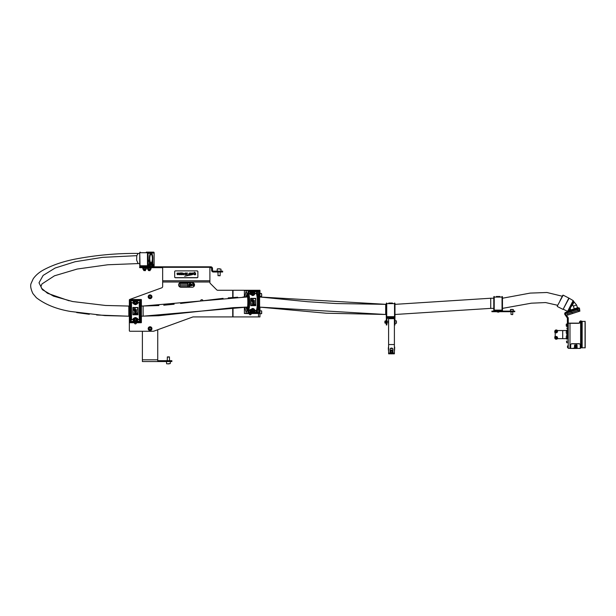 <?xml version="1.0" encoding="UTF-8"?>
<svg xmlns="http://www.w3.org/2000/svg" width="616" height="616" viewBox="0 0 616 616"><rect width="100%" height="100%" fill="white"/><g stroke="black" fill="none" stroke-linecap="round" stroke-linejoin="round"><path stroke-width="0.92" d="M217.918 268.822L219.95 268.822M219.989 275.775L217.933 275.637L220.12 275.637M218.072 275.637L217.933 272.01M261.692 311.496L261.692 313.536L261.692 311.496M261.692 294.41L261.692 296.15L261.692 294.41M218.141 268.822L217.209 269.115L217.209 271.14M178.601 284.9A2.318 2.318 0 0 0 180.919 287.218L192.223 287.218A2.318 2.318 0 0 0 194.541 284.9A2.318 2.318 0 0 0 192.223 282.582L180.919 282.582A2.318 2.318 0 0 0 178.601 284.9M179.903 285.193L179.903 286.64L187.734 286.64L187.734 285.193L179.903 285.193M179.903 283.452L179.903 284.9L187.734 284.9L187.734 283.452L179.903 283.452M190.513 282.921L190.421 283.306L190.513 282.921M193.863 285.847L193.863 283.899L193.316 283.899L193.316 285.185L192.338 285.377L193.863 285.847M190.683 285.847L187.672 287.102L190.683 285.847M189.813 283.891L188.804 284.507L188.789 285.87L189.813 285.87L189.813 283.891M190.221 284.577L191.199 285.108L191.63 284.723L190.744 284.407L192.015 284.415L190.891 283.876L190.221 284.577M191.16 285.47L193.062 283.168L191.16 285.47M190.282 285.262L191.476 285.863L192.023 285.116L190.282 285.262M189.374 283.298L189.536 282.867L189.374 283.298M188.334 283.09L187.926 282.875L188.334 283.09M188.873 285.47L189.358 284.9L188.658 285.062L188.873 285.47M202.957 300.585A1.217 1.217 0 0 0 200.57 300.877M134.504 322.738L134.504 322.992A0.924 0.924 0 0 0 135.428 323.924A0.924 0.924 0 0 0 136.359 322.992L136.359 322.738M219.75 271.14L222.645 271.14L222.645 272.01L219.75 272.01L219.75 271.14L213.375 271.14A0.87 0.87 0 0 1 212.505 270.278L212.505 268.538A1.74 1.74 0 0 0 210.764 266.797L209.894 266.797L209.894 280.773L162.662 280.773L162.662 266.797L156.379 266.797L156.379 267.667L162.401 267.667L162.401 266.797M209.894 267.667L210.764 267.667A0.87 0.87 0 0 1 211.635 268.538L211.635 270.278A1.74 1.74 0 0 0 213.375 272.01L219.75 272.01M139.663 266.797L140.04 267.667L139.663 266.797M156.379 267.667L155.64 267.667L155.64 266.797L140.04 266.797M155.64 266.797L156.379 266.797M209.894 266.797L162.662 266.797M155.64 267.667L140.04 267.667M233.017 297.513L233.017 290.267L259.952 290.267L259.952 296.981M259.952 307.13L259.952 316.924L233.017 316.924L233.017 307.684M250.165 314.807A0.924 0.916 90 0 0 250.997 313.883L250.997 313.621M249.326 313.621L249.326 313.883A0.924 0.916 90 0 0 250.235 314.807A0.924 0.916 90 0 0 251.151 313.883L251.151 313.621M233.017 290.267L217.741 290.267A1.448 1.448 0 0 1 216.716 289.843L210.318 283.445A1.448 1.448 0 0 1 209.894 282.421L209.894 280.773M129.345 316.208L129.345 330.684A0.578 0.578 0 0 0 129.922 331.262L153.307 331.262A1.448 1.448 0 0 0 153.8 331.177L192.716 317.009A1.448 1.448 0 0 1 193.208 316.924L233.017 316.924M129.46 299.669A0.578 0.578 0 0 0 129.345 300.015L129.345 306.067M162.662 280.773L162.662 286.463A1.448 1.448 0 0 1 161.715 287.826L129.722 299.468A0.578 0.578 0 0 0 129.668 299.491M141.996 266.358L147.186 266.335L141.996 266.358L141.996 266.767L147.186 266.797M145.476 270.532L145.476 269.839L143.59 269.839L143.736 270.532L145.33 270.678L143.736 270.532M142.958 268.099L142.958 269.261L146.246 269.261L146.246 268.099M144.052 268.099L144.052 269.261M145.699 268.099L145.699 269.261M150.127 270.532L150.127 269.839L148.248 269.839L148.394 270.532L149.988 270.678L148.394 270.532M150.273 269.839L148.248 269.839M147.586 268.099L147.586 269.261L150.928 269.261L150.928 268.099M148.356 268.099L148.356 269.261M150.027 268.099L150.027 269.261M146.631 267.667L146.631 268.099L142.573 268.099L142.573 267.667M151.251 268.099L147.27 268.099M165.034 361.546L171.864 361.546L171.864 360.676L165.034 360.676L165.034 361.546L142.381 361.546L142.381 331.262M157.742 360.676L158.081 361.546M163.925 361.546L163.925 360.676L158.081 360.676M163.925 360.676L165.034 360.676M157.742 329.745L157.742 361.546M169.123 363.864L168.168 363.864M167.421 356.91L169.354 356.91M169.492 357.057L167.282 357.057M166.805 363.864L170.185 363.579M170.27 363.579L170.27 361.546M149.572 294.956A1.887 1.887 0 0 1 151.882 296.288A1.887 1.887 0 0 1 150.55 298.591A1.887 1.887 0 0 1 148.24 297.259A1.887 1.887 0 0 1 149.572 294.956A1.887 1.887 0 0 0 148.24 297.259A1.887 1.887 0 0 0 150.55 298.591M149.349 297.482L150.319 297.744L151.028 297.035L150.774 296.065L149.804 295.803L149.095 296.512L149.349 297.482M151.729 327.774A1.887 1.887 0 0 1 150.935 330.315A1.887 1.887 0 0 1 148.394 329.514A1.887 1.887 0 0 1 149.195 326.973A1.887 1.887 0 0 1 151.729 327.774A1.887 1.887 0 0 0 149.195 326.973A1.887 1.887 0 0 0 148.394 329.514M149.218 328.105L149.172 329.106L150.019 329.645L150.912 329.183L150.951 328.182L150.104 327.643L149.218 328.105M182.421 274.336L181.928 274.282L182.421 274.559L182.066 274.744L181.697 274.32L182.421 274.336L181.912 274.343M182.421 274.559L181.72 274.559M180.142 273.342L179.371 273.242L179.926 272.903L180.473 273.342L179.926 273.804L179.371 273.442L180.095 273.134L179.371 273.258M178.139 273.211L177.369 273.096L178.139 273.543L177.577 273.812L177 273.165L178.139 273.188L177.339 273.188M177.554 273.45L177 273.165M178.563 273.281L179.102 273.181L178.771 273.974L178.363 272.965M177.77 274.182L177.878 274.597L178.247 274.159L177.816 274.744L177.069 274.182M177.285 274.182L177.77 274.52M178.963 274.42L178.447 274.343M197.875 277.038L197.875 277.138A0.87 0.616 180 0 1 197.005 277.754L197.005 277.654A0.87 0.616 -0 0 0 197.875 277.038L197.875 271.51A0.87 0.616 -0 0 0 197.005 270.894L175.56 270.894A0.87 0.616 -0 0 0 174.69 271.51L174.69 277.038A0.87 0.616 -0 0 0 175.56 277.654L175.56 277.754A0.87 0.616 180 0 1 174.69 277.138L174.69 277.038M197.005 277.654L175.56 277.654M193.201 274.197L184.715 276.199L191.145 274.567L190.96 274.159L192.146 274.028L190.868 273.465L192.053 272.903L193.185 273.327L194.548 272.241L193.024 273.789L193.201 274.22L192.053 274.736L184.631 276.199M194.887 274.567L194.286 274.721L193.593 273.974L194.779 274.266L194.872 272.919L195.565 272.919L195.565 274.721L194.286 274.736L193.593 273.989M190.352 274.721L188.288 274.112L190.352 272.919L190.352 274.721L188.288 274.089M186.925 273.134L187.249 272.903L187.249 273.789L186.225 273.489L186.925 272.926M186.479 274.459L185.739 274.436L186.479 274.459M186.994 274.582L187.025 274.159M185.539 274.836L185.539 274.159L184.808 274.451M185.485 273.581L185.863 272.911L185.863 273.774L184.916 273.435L185.531 273.458M184.715 273.358L183.568 273.342M184.623 274.459L183.884 274.436L184.623 274.459M183.768 274.713L183.175 274.713L183.399 274.151L183.676 274.736M183.46 274.597L183.198 274.197M183.322 273.365L182.182 273.981L182.182 272.911L183.322 273.365L182.521 273.72M181.528 273.235L180.765 273.789L180.765 272.911L181.443 272.903L181.859 273.789L181.104 273.296M181.435 274.066L181.612 274.713L181.212 274.289L180.858 274.713L181.273 274.182M181.612 274.713L181.212 274.312L180.858 274.713M179.941 274.713L179.341 274.713L179.572 274.151L179.841 274.736M179.633 274.597L179.364 274.197M197.005 277.754L175.56 277.754M192.1 273.635L192.908 273.535L192.1 273.635M192.877 273.558L191.561 273.45M194.548 272.241L193.024 273.766M190.868 273.45L191.876 274.043M194.872 272.957L194.872 274.028M195.565 274.697L194.887 274.697M189.774 273.481L189.774 272.919M189.774 274.366L189.774 273.835L188.873 274.089L189.774 274.366L189.774 273.858L188.873 274.112M187.249 273.774L186.225 273.465M186.479 274.436L185.739 274.436M187.241 274.713L186.625 274.567M185.485 273.558L185.531 272.926M185.539 273.75L184.916 273.419M184.384 273.358L183.899 273.335M184.623 274.436L183.884 274.436M182.767 273.589L182.575 273.127L182.767 273.589M182.575 273.142L182.99 273.373M179.179 274.436L178.447 274.413M178.039 274.659L177.285 274.52M178.771 273.581L178.594 273.127M178.771 273.766L178.324 273.766M179.102 273.181L179.102 273.581M177.046 273.535L178.139 273.543M180.473 273.342L179.371 273.465M180.057 274.543L180.757 274.559M384.892 321.29L384.892 322.923M385.123 322.938L385.123 321.036L386.286 320.905L385.27 320.882L385.27 323.223L386.286 323.223M386.286 322.083L385.27 322.083M384.892 322.722L384.892 321.383M393.817 317.71L387.441 317.71A1.163 1.163 0 0 0 386.286 318.865L386.286 324.37L386.863 324.37L386.863 318.865A0.578 0.578 0 0 1 387.441 318.287L393.817 318.287A0.578 0.578 0 0 1 394.394 318.865L394.394 324.37L394.979 324.37L394.979 318.865A1.163 1.163 0 0 0 393.817 317.71M386.863 324.37L386.863 324.948L386.286 324.948L386.286 324.37M394.979 324.37L394.979 324.948L394.394 324.948M391.499 348.086A1.448 1.132 180 0 0 390.051 349.218L390.051 353.068C391.014 354.131 391.984 354.131 392.946 353.068L392.946 349.218A1.448 1.132 180 0 0 391.499 348.086M392.946 353.068L394.394 353.068L394.394 353.83L388.604 353.83L388.604 318.665L389.874 318.665M394.394 353.068L394.394 318.865M392.946 352.891L392.007 353.538M390.998 353.538L390.051 352.891M392.885 352.229A1.448 1.448 0 0 1 391.075 353.184A1.448 1.448 0 0 1 390.113 351.374A1.448 1.448 0 0 1 391.922 350.419A1.448 1.448 0 0 1 392.885 352.229M391.314 350.989L390.698 351.559L390.883 352.375L391.684 352.622L392.3 352.052L392.115 351.236L391.314 350.989M388.311 348.094L388.457 350.427L388.604 347.085M394.54 347.085L394.54 350.427L394.687 347.085M388.457 348.094L388.457 347.085M394.979 323.354L396.427 323.215L396.427 321.421M146.323 252.136L153.654 252.136L154.131 252.714L154.108 265.75L153.484 265.896L153.307 265.173L153.307 265.896L152.73 265.896L152.599 260.938L152.46 266.405L151.921 266.797M151.605 266.797L151.559 263.81A4.997 1.548 90 0 0 152.244 261.754A4.997 1.548 90 0 0 152.614 258.512A4.997 1.548 90 0 0 151.251 253.546L151.066 252.714L151.536 252.714M153.661 265.465L154.062 265.465L154.062 253.007L151.066 252.714L150.881 253.546A4.997 1.548 90 0 0 149.626 256.695A4.997 1.548 90 0 0 149.888 261.754A4.997 1.548 90 0 0 150.574 263.81L150.527 266.797M153.831 252.714L151.69 252.714L151.659 253.276A5.575 1.725 -90 0 1 152.791 258.512A5.575 1.725 -90 0 1 152.714 260.16L152.937 265.75M148.156 252.714L150.435 252.714L148.063 253.007L148.156 265.75M148.063 260.16L149.419 260.16A5.575 1.725 -90 0 1 150.473 253.276L150.435 252.714M149.419 260.16L148.063 260.491M149.804 264.156L150.535 264.418L149.804 264.472M141.403 266.335L141.95 266.797M150.212 266.797L149.673 266.405L149.534 260.938L149.403 265.896L148.826 265.896L148.826 265.173L148.649 265.896L148.025 265.75L148.063 252.568L154.062 252.568A0.431 0.416 -90 0 0 153.654 252.136M153.692 265.75L153.592 264.664L152.907 264.664M153.091 265.75L153.199 264.664M149.188 265.75L149.38 260.491M149.034 265.75L148.933 264.664L148.063 264.664M148.441 265.75L148.541 264.664M150.489 264.156A5.436 1.679 -90 0 1 149.958 262.832L149.881 266.166L150.443 266.189L150.535 264.472M151.675 265.881L152.329 265.881L152.167 262.832A5.436 1.679 -90 0 1 151.644 264.156L151.69 266.189L152.252 266.166L151.69 266.166M152.46 266.305A0.431 0.416 -90 0 0 152.73 265.896M149.403 265.896A0.431 0.416 90 0 1 148.987 266.335L148.233 266.335A0.431 0.416 -90 0 0 148.649 265.896M153.484 265.896A0.431 0.416 90 0 1 153.068 266.335L152.891 266.335A0.431 0.416 -90 0 0 153.307 265.896M153.068 266.335L153.654 266.335A0.431 0.416 -90 0 0 154.062 265.896M140.209 252.136L139.801 252.568A0.431 0.416 90 0 1 140.209 252.136L140.032 252.714L147.47 252.714L147.47 265.75L140.032 265.75L140.209 266.335L148.233 266.335M148.826 265.896A0.431 0.416 90 0 1 148.417 266.335M392.438 303.041L388.819 303.041M386.717 303.041A0.431 0.431 0 0 0 386.286 303.48A0.431 0.431 0 0 1 386.717 303.041L386.717 303.626L394.54 303.626L394.54 303.041A0.431 0.431 0 0 1 394.979 303.48L394.979 303.48M386.286 303.48L386.286 317.833L386.91 317.833L386.286 317.825M386.286 316.663L386.717 316.663L386.717 303.626L386.286 303.626M394.979 316.663L394.979 303.626L394.54 303.626L394.54 316.663L386.717 316.663L386.717 317.24A0.431 0.431 0 0 1 386.286 316.809A0.431 0.431 0 0 0 386.717 317.24L394.54 317.24L394.979 316.663L394.979 317.309L393.239 317.309M394.348 317.833L394.979 317.833L394.979 317.309M394.979 316.809A0.431 0.431 0 0 1 394.54 317.24A0.431 0.431 0 0 0 394.979 316.809M388.018 317.271L393.239 317.271L388.018 317.271L388.018 317.679L393.208 317.71L388.018 317.679M499.938 296.496L496.319 296.496M494.217 296.496A0.431 0.431 0 0 0 493.786 296.935A0.431 0.431 0 0 1 494.217 296.496L494.217 297.074L502.04 297.074L502.04 296.496A0.431 0.431 0 0 1 502.471 296.935L502.471 296.935M493.786 310.118L494.217 310.695L502.04 310.695A0.431 0.431 0 0 0 502.471 310.264L502.471 297.074L502.04 297.074L502.04 310.118L494.217 310.118L494.217 297.074L493.786 296.935L493.786 311.126M502.471 311.126L502.471 310.118L502.04 310.695M494.217 310.695A0.431 0.431 0 0 1 493.786 310.264A0.431 0.431 0 0 0 494.217 310.695M512.62 314.607L511.026 314.46L512.62 314.607M511.888 309.394L513.344 309.594L510.441 309.594L510.441 311.126M498.852 312.143L497.258 311.996L498.852 312.143M494.941 311.126L491.899 311.126L491.899 311.711L494.941 311.711L494.941 311.126L495.518 311.126L495.518 311.711L496.973 311.711L496.973 311.126M497.551 311.711L497.258 311.126L497.551 311.711L514.791 311.711L514.791 311.126L514.214 311.126L514.214 311.711M498.483 311.126L514.214 311.126M495.518 311.711L494.941 311.711M502.618 311.126L502.618 311.711M495.233 311.126L495.233 311.711M511.103 309.394L510.441 309.594M560.013 300.716L562.778 295.287L560.013 300.716M567.12 311.919L566.889 311.234L578.193 307.561L578.416 308.246M578.847 311.457L568.653 314.768M568.976 298.444L563.062 309.417L568.845 298.059L573.142 300.57L574.166 302.071L572.264 305.105L573.935 301.832M568.491 310.71L570.37 308.562M570.816 309.956L570.193 308.023L572.264 305.105M574.166 302.071L576.607 305.028L573.373 306.083L574.266 308.832M571.879 305.082A1.448 1.448 0 0 1 573.373 306.083L573.242 305.798M573.373 306.083L572.572 305.197M247.124 293.693L246.315 292.184C247.232 292.846 247.74 296.119 247.84 302.002C247.74 307.885 247.232 311.157 246.315 311.819L247.17 310.31L246.315 311.819L246.315 313.305L247.855 313.475L248.025 290.529L248.025 313.475L259.498 313.475L259.498 290.529L244.529 290.382M247.039 293.709L245.853 296.943M257.565 311.819L256.78 310.433M245.853 307.084L247.039 310.295M244.383 313.475L247.994 313.621L244.383 313.475L244.383 307.115L244.383 313.475L246.261 313.305L246.261 311.819L247.124 310.31M248.317 310.672L252.737 308.385C254.269 308.932 254.801 309.448 254.339 309.933L256.441 310.918C257.396 309.994 257.911 307.022 257.988 302.002C257.911 296.974 257.396 294.009 256.441 293.085L254.339 294.071C254.808 294.556 254.269 295.072 252.737 295.618L248.317 293.332M250.75 298.344L255.755 298.344L255.755 305.659L250.75 305.659L250.75 298.344L255.694 298.66L255.694 305.467L255.609 298.367L250.75 298.344M251.112 298.66L251.112 301.239L251.112 298.66M259.613 313.475L248.002 313.621L259.613 313.475L259.613 290.529L248.002 290.382L259.475 290.382M249.056 291.283L258.466 291.283L248.887 291.576L248.887 312.428L248.772 291.576M258.466 291.283L254.446 291.584M248.887 296.727L248.887 307.276M258.751 291.576L258.751 312.428L258.581 291.576L256.872 291.73L256.441 293.085L256.703 291.73L254.354 291.73M254.593 312.489L254.893 310.695L253.091 308.678L250.188 310.11A2.102 2.071 90 0 0 250.52 311.958L251.374 312.012A2.033 2.002 -90 0 1 253.091 308.678A2.033 2.002 -90 0 1 254.416 312.012L254.631 312.489L250.381 312.043A2.248 2.21 -90 0 1 250.027 310.071L248.371 310.795M248.371 293.208L253.091 295.326A2.033 2.002 -90 0 1 251.374 291.992L250.52 292.046A2.102 2.071 90 0 0 250.188 293.894L250.027 293.932A2.248 2.21 -90 0 1 250.381 291.961L254.061 291.584M253.399 304.312L254.562 304.697L252.375 304.697L252.421 303.526L252.96 304.25L254.562 304.312M251.174 301.239L251.174 298.66M253.715 300.631L254.547 300.631L254.562 301.078L252.283 301.078L252.314 299.784L252.991 299.322L253.715 300.631L254.562 300.631M252.283 301.078L252.298 299.784L252.976 299.322M253.068 302.518L253.892 301.463L254.593 302.387L253.8 303.249A8.693 8.562 -90 0 1 252.745 302.094L252.637 302.317A6.668 6.56 90 0 0 255.116 304.235L255.093 304.235A8.693 8.562 -90 0 1 253.884 303.326L253.807 303.334M252.637 302.333A6.668 6.56 90 0 0 252.976 302.726L252.991 302.726A6.668 6.56 90 0 0 253.322 303.049L252.883 303.249L252.344 301.917A6.668 6.56 90 0 0 252.352 301.925L252.352 301.925A0.439 0.431 -90 0 1 252.483 301.732L252.914 301.555L252.837 302.803M252.922 301.555L252.483 301.732A8.693 8.562 -90 0 1 251.243 299.014L251.228 299.014A6.668 6.56 90 0 0 252.329 301.917L252.868 303.249M253.315 303.057A6.668 6.56 90 0 0 255.093 304.235M253.784 303.234L253.884 301.909M254.277 293.932L256.348 292.962M254.354 312.274L256.703 312.274L256.703 311.673L254.277 310.071M251.359 291.514L251.428 292.03A1.971 1.94 90 0 0 252.906 295.28A1.971 1.94 90 0 0 254.377 292.03L254.454 291.514M254.454 312.489L254.377 311.973A1.971 1.94 90 0 0 252.906 308.724A1.971 1.94 90 0 0 251.428 311.973L251.359 312.489M254.061 312.42L254.631 312.489L254.416 312.012L254.631 312.489M246.315 292.184L247.17 293.693L246.315 292.184L246.315 290.698L246.315 292.184M256.348 311.041L256.872 312.274L258.466 312.72L248.772 312.428M250.381 312.043L249.056 312.72M251.159 312.489L251.428 311.973M248.887 291.584L250.381 291.961M251.428 292.03L251.159 291.514M254.631 291.514L254.416 291.992A2.033 2.002 -90 0 1 253.091 295.326L254.893 293.308L254.377 292.03M256.703 311.673L256.872 311.673C257.896 310.664 258.45 307.438 258.543 302.002C258.45 296.565 257.896 293.339 256.872 292.338L256.703 292.338M255.64 305.344L250.897 305.636L255.609 305.636L255.64 302.764M251.243 299.014A6.668 6.56 90 0 0 252.352 301.925M251.259 305.428L255.555 305.428M252.66 300.631L253.338 300.631L252.999 299.769L252.66 300.631L253.322 300.631L252.984 299.769M253.8 303.249L253.9 301.909L253.43 302.895M253.084 302.518L253.892 301.463M252.683 304.35L252.437 303.526M133.633 321.152L133.888 321.129A2.033 2.033 0 0 1 135.428 317.779A2.033 2.033 0 0 1 136.975 321.129L137.114 321.067A2.102 2.102 0 0 0 137.445 319.227C138.292 317.702 132.571 317.71 133.41 319.227A2.102 2.102 0 0 0 133.749 321.067L133.518 321.529L130.654 321.691L140.209 321.691L133.664 321.606L133.633 321.152A2.248 2.248 0 0 1 133.272 319.188L131.516 319.781L133.233 319.05C133.079 318.564 133.811 318.048 135.428 317.502C137.045 318.048 137.776 318.564 137.63 319.05L139.763 320.027L139.917 311.119L139.763 302.202L137.63 303.18C137.776 303.665 137.045 304.181 135.428 304.728C133.818 304.181 133.079 303.665 133.233 303.18L131.093 302.202L131.093 320.027L131.516 319.781L131.516 302.448L133.272 303.049A2.248 2.248 0 0 1 133.633 301.078L133.664 300.623L140.209 300.539L130.654 300.539L133.518 300.7L133.749 301.162A2.102 2.102 0 0 0 133.41 303.003C132.571 304.52 138.292 304.527 137.445 303.003A2.102 2.102 0 0 0 137.114 301.162L136.975 301.101A2.033 2.033 0 0 1 135.428 304.45A2.033 2.033 0 0 1 133.888 301.101L133.633 301.078M132.887 307.453L137.969 307.453L137.969 314.776L132.887 314.776L132.887 307.453L137.822 307.476L132.887 307.453M133.102 307.769L133.102 310.349L133.102 307.769M141.256 322.738L129.46 322.591L129.46 299.638L129.46 322.591L141.256 322.591L141.256 299.638L129.606 299.638L129.606 322.738L141.256 322.738M141.395 299.638L141.395 322.591L141.395 299.638L129.606 299.491L141.256 299.491M131.593 319.912L130.661 320.782L130.661 301.447L131.169 302.079L130.507 300.685L130.361 321.544L130.361 300.685M140.494 300.685L140.494 321.544L140.356 300.685L139.763 302.202L140.048 300.847L137.345 300.847M130.546 321.644L131.169 320.151M137.699 310.349L137.699 307.769M133.156 310.349L133.156 307.769M134.989 311.85L134.927 310.664L134.473 310.849A8.693 8.693 0 0 1 133.21 308.131A6.668 6.668 0 0 0 134.342 311.034A0.439 0.439 0 0 1 134.473 310.849M136.621 311.504L135.813 312.358A8.693 8.693 0 0 1 134.735 311.211L134.635 311.426A6.668 6.668 0 0 0 137.145 313.344A8.693 8.693 0 0 1 135.897 312.435L136.621 311.504L135.905 310.58L135.081 311.627M137.229 301.078A2.248 2.248 0 0 1 137.591 303.049L139.693 302.079M139.27 319.912L137.591 319.188A2.248 2.248 0 0 1 137.229 321.152L140.048 321.39L139.27 319.912L139.27 302.317M133.857 300.623L133.934 301.139A1.971 1.971 0 0 0 135.428 304.396A1.971 1.971 0 0 0 136.929 301.139L136.998 300.623M136.998 321.606L136.929 321.09A1.971 1.971 0 0 0 135.428 317.833A1.971 1.971 0 0 0 133.934 321.09L133.857 321.606M139.693 320.151L140.209 321.837L130.654 321.837M133.664 321.606L133.934 321.09M136.929 321.09L137.191 321.606M133.934 301.139L133.664 300.623M137.191 300.623L136.929 301.139M140.048 320.782L140.048 301.447M137.699 314.46L133.041 314.753L137.822 314.753L137.699 311.881M133.249 314.545L137.614 314.545M136.59 309.748L136.59 310.195L134.273 310.195L134.303 308.901L134.989 308.439L135.728 309.748L136.59 309.748M134.658 309.748L135.343 309.748L134.996 308.885L134.658 309.748M135.328 312.166L134.881 312.358L134.334 311.034M135.813 312.358L135.913 311.026L135.435 312.004M136.59 313.421L136.59 313.814L134.365 313.814L134.326 313.005L136.59 313.421M149.996 256.14A4.204 1.301 90 0 0 149.919 260.476A4.204 1.301 90 0 0 151.066 262.709A4.204 1.301 90 0 0 152.137 260.876A4.204 1.301 90 0 0 152.214 256.549A4.204 1.301 90 0 0 151.066 254.308A4.204 1.301 90 0 0 149.996 256.14M152.36 261.369L152.452 256.14L151.066 253.438L149.773 255.655L149.68 260.884L151.066 263.579L152.36 261.369M129.46 306.067L105.49 305.467L72.573 301.524L53.5 296.142L42.373 289.674L39.008 282.783L43.128 275.421L55.163 268.014L75.114 261.731L102.495 257.373L136.806 255.671L136.613 260.052L138.107 263.579L139.732 263.579M129.46 316.208L104.905 315.585L70.594 311.465C56.718 309.17 45.315 304.581 36.367 297.713L32.879 293.547C30.7 288.865 30.138 285.424 31.193 283.229L33.225 278.771C35.728 275.252 39.116 272.326 43.397 269.977C52.391 265.126 62.971 261.507 75.129 259.113C96.296 255.086 117.294 253.199 138.107 253.438L136.806 255.671M247.586 307.076L143.128 316.162L143.097 306.021L141.395 306.021M247.717 307.076L233.156 307.669L158.543 315.731L141.395 316.17M386.286 304.35L259.613 296.974L307.754 301.717L336.413 303.549L385.685 304.35L385.685 314.491L259.613 307.122L326.326 313.228L386.286 314.491M493.786 308.377L490.721 308.377L490.721 298.236L394.979 304.35M490.721 308.377L394.979 314.491M562.293 296.234L546.97 292.5L530.199 293.101L502.471 298.236M557.68 305.29L545.614 302.564L531.338 303.188L502.471 308.377M96.612 314.999L128.821 316.208L128.79 306.067L105.49 305.467L72.573 301.524M136.005 302.864A0.724 0.724 0 0 1 135.335 303.141M134.858 301.979A0.724 0.724 0 0 1 135.52 301.701M135.982 303.757A1.448 1.448 0 0 1 134.088 302.98A1.448 1.448 0 0 1 134.873 301.085A1.448 1.448 0 0 1 136.767 301.871A1.448 1.448 0 0 1 135.982 303.757A1.448 1.448 0 0 0 136.767 301.871A1.448 1.448 0 0 0 134.873 301.085M135.936 301.755L135.112 301.647L134.596 302.31L134.919 303.087L135.751 303.195L136.259 302.533L135.936 301.755M136.067 320.151A0.724 0.724 0 0 1 135.451 320.528M134.788 319.465A0.724 0.724 0 0 1 135.404 319.08M136.19 321.044A1.448 1.448 0 0 1 134.196 320.566A1.448 1.448 0 0 1 134.665 318.572A1.448 1.448 0 0 1 136.66 319.05A1.448 1.448 0 0 1 136.19 321.044M135.828 319.073L134.989 319.096L134.596 319.835L135.035 320.543L135.867 320.52L136.267 319.781L135.828 319.073M251.513 310.387A1.448 1.425 -90 0 1 252.906 309.247L253.168 309.247A1.448 1.425 -90 0 1 254.57 310.995A1.448 1.425 -90 0 1 253.168 312.143A1.448 1.425 -90 0 1 251.775 310.387A1.448 1.425 -90 0 1 253.168 309.247L254.57 311.003L252.906 312.143A1.448 1.425 -90 0 1 251.513 310.387M253.461 311.488L254.015 310.872L253.761 310.071L252.953 309.902L252.398 310.518L252.652 311.311L253.461 311.488M253.291 311.457L254.015 310.872M253.807 310.872L252.922 309.933M251.482 293.27A1.448 1.425 -90 0 1 252.906 291.861L253.168 291.861A1.448 1.425 -90 0 1 254.6 293.347A1.448 1.425 -90 0 1 253.168 294.756A1.448 1.425 -90 0 1 251.744 293.27A1.448 1.425 -90 0 1 253.168 291.861L254.6 293.347L252.906 294.756A1.448 1.425 -90 0 1 251.482 293.27M253.6 294.048L254.031 293.332L253.638 292.6L252.814 292.577L252.383 293.285L252.776 294.025L253.6 294.048M253.399 294.04L254.031 293.332M253.831 293.332L252.814 292.577M391.199 318.695L390.059 318.695M389.943 318.549L391.353 318.695M566.651 312.982L567.244 314.014L579.772 309.94L579.417 308.839M571.017 311.565L571.379 312.666M577.4 309.494L577.754 310.595M578.717 311.504L578.355 310.402L579.54 310.017L579.902 311.119L567.606 315.115L567.244 314.014M572.21 312.397L572.564 313.498M568.252 339.162L566.966 339.093M568.252 330.037L567.09 330.107M585.2 340.833L585.2 347.786L582.012 347.786L581.866 322.43M585.2 326.542L585.2 323.616M585.2 347.786L585.2 322.399M585.2 321.413L582.012 321.413M582.012 322.284L581.866 346.77M582.012 346.916L582.012 347.786M585.2 343.767L585.2 342.812M585.2 339.239L585.2 327.758M585.2 342.658L585.2 341.441M580.996 347.925L581.866 347.609L581.866 321.267L581.111 320.998L580.996 347.925M579.964 322.915L579.548 323.138M570.709 344.444L571.579 343.713L570.709 344.444L570.709 348.433L568.252 348.294L568.252 323.3L569.985 323.154L569.985 348.294L569.985 323.3L578.678 323.3L580.418 322.237A0.87 0.785 -0 0 0 579.564 322.861L579.587 322.846M580.126 348.14L580.618 348.002L580.618 320.905L581.111 320.998M579.471 322.938L579.548 321.775L579.548 323.023L578.678 323.154L568.252 323.154M581.866 347.609L581.111 347.894M567.498 328.012L567.498 329.021L567.498 328.012M567.498 346.646L567.498 347.416L567.498 346.646M568.252 327.281L567.929 329.46L567.498 328.659M570.709 348.433L572.487 348.433M572.68 348.456L576.792 348.464M576.384 348.363L580.272 348.433L580.272 344.444L579.402 343.813L580.272 344.444M571.579 343.813L579.402 343.813M571.579 343.713L579.402 343.713M572.788 348.433L573.858 348.079M573.08 348.294L572.68 348.425M572.449 348.325L573.026 348.433M577.107 348.433L576.353 348.44M575.613 347.909L577.115 348.002L575.613 347.909M577.1 347.809L575.613 347.809M576.137 347.978L576.846 347.978M575.883 347.416L577.115 347.547L575.883 347.416M577.1 347.27L575.883 347.27M576.846 347.486L575.883 347.578M576.607 346.739L575.868 346.862L576.607 346.739M576.607 346.515L577.115 346.831M575.868 346.862L576.345 346.554M576.137 346.862L576.846 346.862M576.599 346.023L577.115 346.115L576.722 346.392L575.621 346.392L576.599 345.984M576.599 345.792L577.115 346.115M576.153 346.138L576.722 346.177M576.838 345.122L576.214 345.738L575.852 345.299L576.738 344.752L577.115 345.299L576.676 345.484M576.245 344.791L575.852 345.299M576.337 345.191L576.738 344.791L577.115 345.299M574.713 345.499L575.336 345.815L574.535 345.484L575.336 344.86L574.713 345.145L575.336 345.661M574.535 345.099L575.336 344.86M574.713 345.106L575.336 345.276M575.175 346.192L574.535 346.207L575.175 346.207M574.535 346.207L574.99 345.961M575.013 346.615L574.374 346.816L575.013 346.577M575.082 347.139L574.543 347.101L575.167 347.031M574.697 347.07L575.344 347.101M575.336 347.486L574.551 347.309L575.336 347.486M575.144 347.424L574.551 347.524M575.667 347.486L574.551 347.309M574.851 347.717L575.344 347.77M575.344 348.464L574.62 348.394M575.344 348.379L574.535 348.402M566.512 341.264L566.658 342.712L566.658 341.149M566.658 338.654L566.658 339.093L568.252 339.093M566.512 330.546L566.658 330.107L566.658 330.546M555.732 336.421A1.448 1.448 0 0 0 554.777 337.784L554.777 337.152A0.87 0.87 0 0 1 554.893 336.713L555.093 336.367A0.87 0.87 0 0 0 555.208 335.936L555.208 333.264A0.87 0.87 0 0 0 555.093 332.832L554.893 332.486A0.87 0.87 0 0 1 554.777 332.047L554.777 331.416A1.448 1.448 0 0 0 556.633 332.802M554.777 337.784A1.448 1.448 0 0 0 556.995 339.016A2.318 2.318 0 0 1 558.235 338.654L567.382 338.654L567.382 330.546L568.252 330.546M554.777 331.416A1.448 1.448 0 0 1 556.995 330.184A2.318 2.318 0 0 0 558.235 330.546L567.382 330.546M567.382 338.446L568.252 338.446L568.252 330.754L567.382 330.754M568.252 338.654L567.382 338.654M567.274 317.925L564.941 314.591A1.448 1.448 0 0 1 565.681 312.389L565.95 313.213A0.578 0.578 0 0 0 565.657 314.098L567.99 317.425L567.274 317.925A0.578 0.578 0 0 1 567.382 318.256L567.382 319.18L568.252 319.18L568.252 318.256A1.448 1.448 0 0 0 567.99 317.425M573.904 309.717L574.174 310.541L579.594 308.778L579.325 307.954L568.052 311.619L568.322 312.443L565.95 313.213M574.174 310.541L568.322 312.443M566.882 312.913L566.612 312.081L568.052 311.619M566.612 312.081L565.681 312.389M568.252 326.234L567.382 326.234L567.382 325.14L568.252 325.14L568.252 320.682L567.382 320.682L567.382 319.18M567.382 325.14L567.382 320.682M568.252 319.18L568.252 320.682M566.366 324.178L566.366 326.072L566.22 324.617M567.382 324.039L566.366 324.039L566.22 324.563M555.37 336.806A1.301 1.301 0 0 1 557.211 336.929A1.301 1.301 0 0 1 557.08 338.769A1.301 1.301 0 0 1 555.239 338.638A1.301 1.301 0 0 1 555.37 336.806M556.009 338.423L556.879 337.66L556.441 337.152L555.57 337.915L556.009 338.423M556.926 330.315A1.301 1.301 0 0 1 557.326 332.116A1.301 1.301 0 0 1 555.524 332.509A1.301 1.301 0 0 1 555.124 330.707A1.301 1.301 0 0 1 556.926 330.315M555.555 331.385L556.533 332.009L556.895 331.447L555.917 330.815L555.555 331.385M556.995 330.184A1.448 1.448 0 0 0 555.817 330.022M220.975 271.14L220.975 269.115L217.502 268.822M259.952 313.736L261.484 313.736L261.692 311.041M261.692 296.15L261.484 293.455L259.952 293.455M209.894 267.305L162.662 267.305M258.512 316.924L258.512 313.621M232.717 316.924L232.717 307.707M232.717 297.536L232.717 290.267M209.894 282.005L162.662 282.005M145.907 269.261L143.443 269.408L143.59 269.839M145.761 269.408L143.443 269.692M150.419 269.692L147.956 269.261M157.742 359.806L142.381 359.806M168.391 361.546L168.391 360.676M166.589 363.579L166.505 361.546M150.473 298.313A1.594 1.594 0 0 0 151.598 296.358A1.594 1.594 0 0 0 149.649 295.233A1.594 1.594 0 0 0 148.525 297.181A1.594 1.594 0 0 0 150.473 298.313M148.649 329.383A1.594 1.594 0 0 0 150.797 330.06A1.594 1.594 0 0 0 151.474 327.912A1.594 1.594 0 0 0 149.326 327.235A1.594 1.594 0 0 0 148.649 329.383M385.038 322.938L385.27 320.897M388.604 353.068L390.051 353.068M388.604 344.544L394.394 344.544M390.351 348.533L392.646 348.533M390.305 351.436A1.247 1.247 0 0 0 391.129 352.991A1.247 1.247 0 0 0 392.692 352.167A1.247 1.247 0 0 0 391.868 350.612A1.247 1.247 0 0 0 390.305 351.436M148.025 252.714L147.47 252.714L147.655 252.136A0.431 0.416 90 0 1 148.063 252.568M139.732 252.714L140.032 265.75L139.732 252.714M139.755 265.75L139.801 265.896A0.431 0.416 90 0 0 140.209 266.335L139.732 265.75L139.755 252.714M154.062 252.568L154.131 265.75L153.654 266.335M151.582 266.636L150.55 266.636M150.674 264.433L151.459 264.433M151.559 263.81L150.574 263.81M141.426 266.505L141.996 266.505M147.209 266.505L149.696 266.505M149.673 266.405L147.209 266.405M141.996 266.405L141.403 266.405M148.063 265.896A0.431 0.416 90 0 1 147.655 266.335L147.47 265.75L148.025 265.75M154.062 253.007L151.651 253.007M150.473 253.276L148.063 253.276M148.063 261.369L149.218 261.369M148.471 265.535L148.071 265.535M148.063 264.895L148.471 264.895M149.927 266.189L150.443 266.189M394.979 317.825L394.332 317.825M386.286 317.409L388.018 317.409M393.239 317.409L394.979 317.409M388.018 317.309L386.286 317.309M493.786 310.864L495.518 310.864M500.739 310.864L502.471 310.864M502.471 310.764L500.739 310.764M495.518 310.764L493.786 310.764M492.769 311.126L492.769 311.711M501.747 311.126L501.747 311.711M504.358 311.126L504.358 311.711M557.249 306.137L563.17 295.164L568.845 298.059M567.867 310.911L573.142 300.57M568.322 310.764L573.388 300.816M244.383 290.529L244.383 296.966L244.383 290.529L246.415 290.56M244.675 296.966L246.261 290.698L247.986 290.382L246.439 290.552M247.239 294.517A7.977 1.386 -90 0 0 246.646 296.935M246.654 307.076A7.977 1.386 -90 0 0 247.239 309.486M246.415 313.444L244.683 307.107M248.887 309.609A8.724 1.517 -90 0 0 249.665 302.002A8.724 1.517 -90 0 0 248.887 294.394M248.856 312.635L254.446 312.42M251.174 302.764L251.174 305.344M255.555 298.575L251.259 298.575M248.887 312.274L250.265 312.274M250.265 291.73L248.887 291.73M255.933 310.795L256.025 310.672A8.724 1.517 -90 0 0 257.365 302.002A8.724 1.517 -90 0 0 256.025 293.332L255.933 293.208M248.926 312.535L248.887 291.576M246.439 313.452L247.986 313.621M133.156 311.881L133.156 314.46M137.614 307.684L133.249 307.684M130.808 320.782L130.808 321.39L133.518 321.39M133.518 300.847L130.808 300.847L130.808 301.447M131.169 302.079L131.593 302.317M130.654 300.4L140.209 300.4M247.586 296.935L143.097 306.021L158.92 305.551M134.95 301.27A1.247 1.247 0 0 0 134.28 302.903A1.247 1.247 0 0 0 135.905 303.572A1.247 1.247 0 0 0 136.583 301.948A1.247 1.247 0 0 0 134.95 301.27M134.773 318.749A1.247 1.247 0 0 0 134.365 320.459A1.247 1.247 0 0 0 136.082 320.867A1.247 1.247 0 0 0 136.49 319.157A1.247 1.247 0 0 0 134.773 318.749M254.408 310.957A1.247 1.224 90 0 0 253.469 309.478A1.247 1.224 90 0 0 252.006 310.433A1.247 1.224 90 0 0 252.945 311.912A1.247 1.224 90 0 0 254.408 310.957M254.431 293.347A1.247 1.224 90 0 0 253.238 292.061A1.247 1.224 90 0 0 251.983 293.278A1.247 1.224 90 0 0 253.176 294.556A1.247 1.224 90 0 0 254.431 293.347M500.739 311.103L500.739 310.695L495.518 310.695L495.549 311.126M582.159 347.925L582.159 321.267M585.054 347.925L585.054 321.267M580.618 320.905L580.418 322.237M568.252 345.676L567.929 347.848L567.498 347.416L568.252 347.848M562.685 330.546L562.685 338.654M562.716 330.546L562.716 338.654M566.828 330.546L566.828 331.154M566.828 333.187L566.828 336.013M566.828 338.045L566.828 338.654M567.382 336.013L566.366 336.013L566.22 337.899M567.382 331.154L566.366 331.154L566.22 333.04M556.987 338.661A1.163 1.163 0 0 0 557.103 337.029A1.163 1.163 0 0 0 555.463 336.913A1.163 1.163 0 0 0 555.347 338.546A1.163 1.163 0 0 0 556.987 338.661M555.601 332.386A1.163 1.163 0 0 0 557.203 332.039A1.163 1.163 0 0 0 556.849 330.438A1.163 1.163 0 0 0 555.247 330.784A1.163 1.163 0 0 0 555.601 332.386M220.251 272.01L220.112 275.775M261.484 310.841L259.952 310.841M261.484 296.35L259.952 296.35M139.639 267.667L139.639 266.797M147.209 266.358L147.209 266.767M151.29 268.099L151.29 267.667M147.232 268.099L147.232 267.667M167.375 356.91L167.229 360.676M169.546 360.676L169.4 356.91M388.604 322.776L386.863 322.776M388.604 321.329L386.863 321.329M396.427 320.897L394.979 320.751M391.383 318.665L394.363 318.665M390.236 353.538L392.762 353.538M390.051 350.065L392.946 350.065M151.651 253.261L151.651 252.752M393.239 317.271L393.239 317.679M513.344 309.594L513.344 311.126M512.758 311.711L512.758 314.46M511.026 311.711L511.026 314.46M563.17 295.164L562.778 295.287M557.38 306.522L563.062 309.417M563.447 309.294L567.113 311.157M576.607 305.028L577.5 307.784M257.688 311.819L256.834 310.31M257.688 292.184L256.834 293.693M247.278 293.724L246.916 293.401C247.193 293.632 247.986 298.822 247.817 302.002C247.986 305.19 247.193 310.372 246.916 310.603L247.278 310.279M254.416 291.992L254.593 291.514M138.107 253.438L139.732 253.438M247.717 296.935L242.974 297.004M493.786 298.236L490.721 298.236M150.443 263.579L151.059 263.579M138.107 263.579L107.815 264.764L77.208 269.038L54.454 275.814L41.988 283.93L40.925 286.425L41.526 288.25L47.486 293.27L69.131 300.8M76.677 312.574L89.297 314.291M237.676 297.228L228.213 297.882M223.069 298.344L180.588 303.457M174.151 304.227L163.764 305.22M389.759 318.287L389.905 318.695M578.678 323.154L579.594 322.838L578.678 323.154M580.418 320.905L579.548 321.775M567.929 327.281L567.498 327.72M568.252 329.46L567.498 329.021L567.929 329.46M567.929 345.676L567.498 346.115L567.929 345.676M576.722 348.464L575.937 348.464M575.275 348.464L574.613 348.464M568.252 326.488L566.658 326.488M567.498 328.228L566.658 328.228M566.512 341.118L568.252 340.971M568.252 342.712L566.658 342.712M568.252 330.107L566.658 330.107M566.366 338.045L567.382 338.045M566.366 333.187L567.382 333.187M566.22 325.926L567.382 326.072"/></g></svg>
